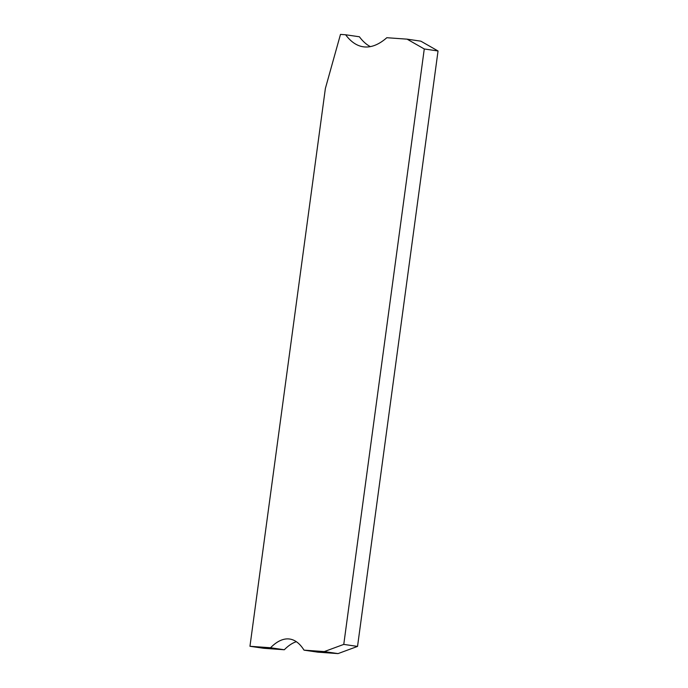 <?xml version="1.0" encoding="UTF-8"?>
<svg xmlns="http://www.w3.org/2000/svg" width="688" height="688" viewBox="0 0 688 688"><rect width="100%" height="100%" fill="white"/><g stroke="black" fill="none" stroke-linecap="round" stroke-linejoin="round"><path stroke-width="1.03" d="M343.768 644.398L357.536 646.41L338.04 653.6L324.272 651.588L343.768 644.398L424.272 48.968L407.081 39.156L386.811 37.711A143.414 54.06 98.3 0 1 363.281 46.793A143.414 54.06 98.3 0 1 345.634 34.77L340.483 34.4L325.381 88.425L249.959 646.281L263.728 648.285L284.316 649.756A102.435 38.614 98.3 0 1 296.347 641.706M345.634 34.77L359.403 36.774A143.414 54.06 98.3 0 0 370.342 46.612M407.081 39.156L420.85 41.168L438.041 50.981L357.536 646.41M438.041 50.981L424.272 48.968M338.04 653.6L317.779 652.155L304.01 650.143L324.272 651.588M249.959 646.281L270.547 647.752L284.316 649.756M270.547 647.752A102.435 38.614 98.3 0 1 289.7 639.04A102.435 38.614 98.3 0 1 304.01 650.143"/></g></svg>
